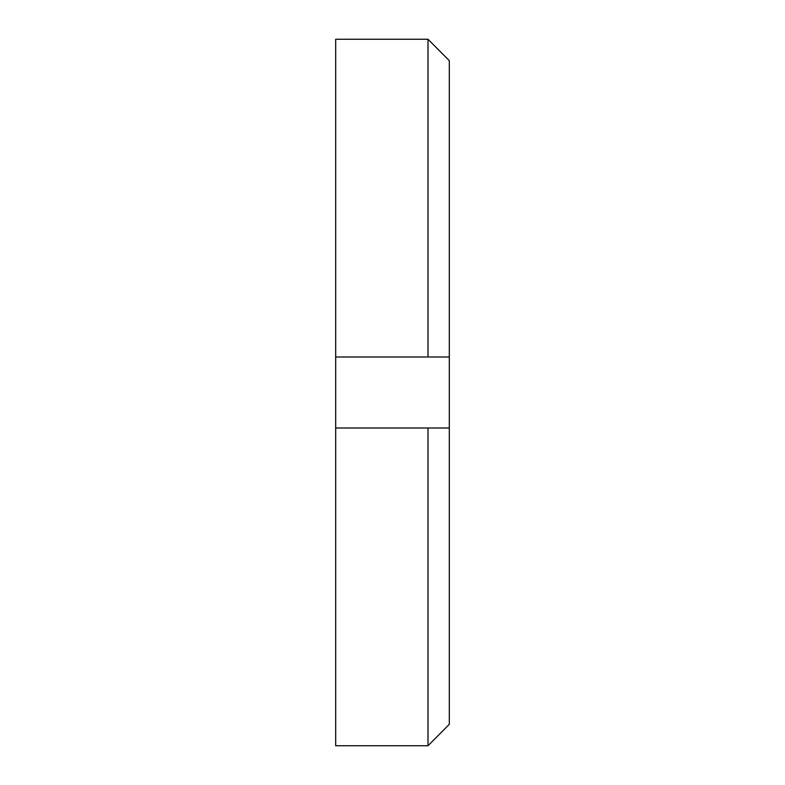 <?xml version="1.0" encoding="UTF-8"?>
<svg xmlns="http://www.w3.org/2000/svg" width="785" height="785" viewBox="0 0 785 785"><rect width="100%" height="100%" fill="white"/><g stroke="black" fill="none" stroke-linecap="round" stroke-linejoin="round"><path stroke-width="1.18" d="M335.695 356.998L449.305 356.998L449.305 428.002L335.695 428.002L335.695 39.25L428.002 39.25L428.002 356.998M449.305 356.998L449.305 60.671L428.002 39.25M428.002 428.002L428.002 745.75L335.695 745.75L335.695 428.002M428.002 745.75L449.305 724.329L449.305 428.002"/></g></svg>
